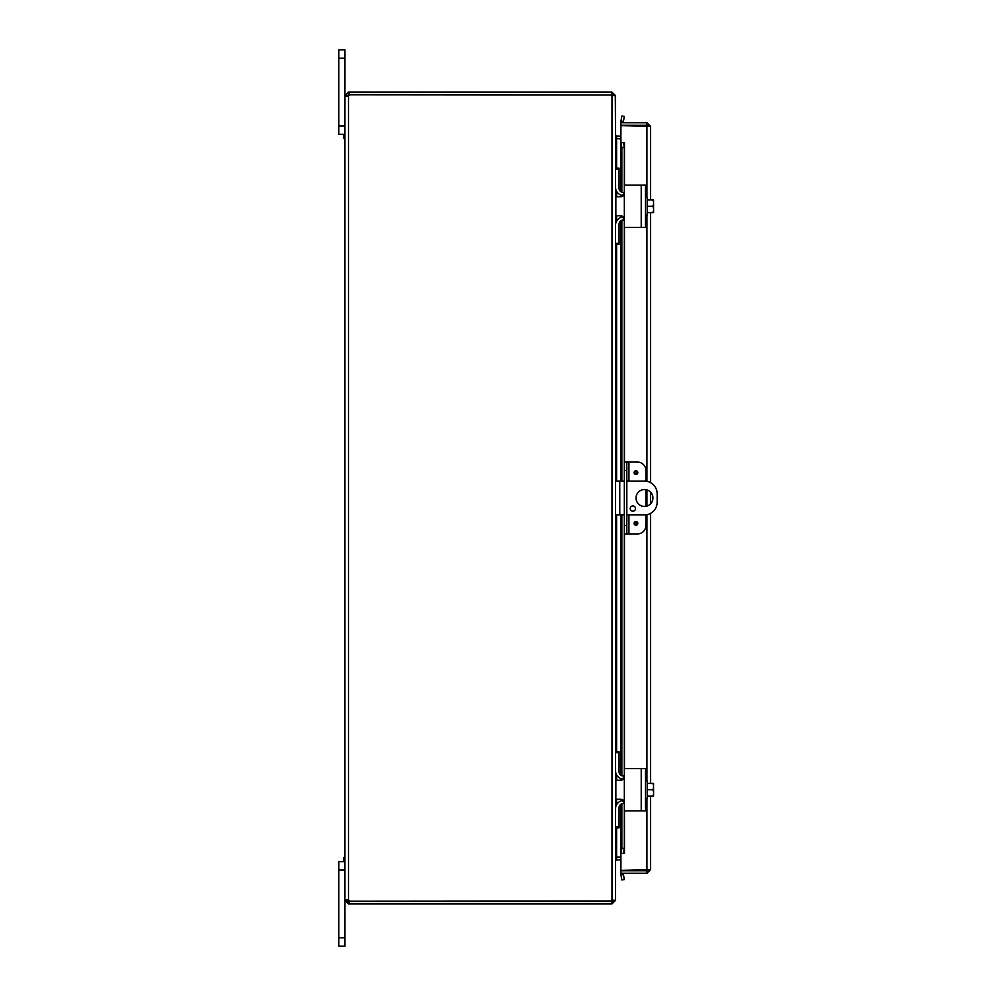 <?xml version="1.0" encoding="UTF-8"?>
<svg xmlns="http://www.w3.org/2000/svg" width="996" height="996" viewBox="0 0 996 996"><rect width="100%" height="100%" fill="white"/><g stroke="black" fill="none" stroke-linecap="round" stroke-linejoin="round"><path stroke-width="1.49" d="M338.839 125.907L344.927 125.907L344.927 49.8L338.839 49.8L338.839 134.36L344.927 134.36L343.682 134.36L343.682 138.419L344.927 138.419M624.318 481.093L615.54 481.093M615.54 514.907L624.318 514.907M626.82 514.907L644.474 514.907A12.687 12.687 0 0 0 657.161 502.233L657.161 493.767A12.687 12.687 0 0 0 644.474 481.093L626.82 481.093M644.474 506.454A8.454 8.454 0 0 1 637.154 493.767A8.454 8.454 0 0 1 651.795 493.767A8.454 8.454 0 0 1 644.474 506.454M632.846 505.918A2.639 2.639 0 0 1 635.137 509.877A2.639 2.639 0 0 1 630.555 509.877A2.639 2.639 0 0 1 632.846 505.918M338.839 861.64L344.927 861.64L338.839 861.64L338.839 946.2L344.927 946.2L344.927 900.359L349.247 901.417L349.247 903.92L348.488 903.92L344.927 900.359L344.927 870.093L338.839 870.093M344.927 857.581L343.682 857.581L343.682 861.64L344.927 861.64M620.906 138.967L616.113 138.556L620.906 138.593M615.304 95.641L615.54 135.033L616.599 136.091L620.906 136.091M616.599 827.813L616.599 857.033L620.906 857.033M620.906 857.407L616.113 857.444M349.247 903.92L611.98 903.92L615.54 900.359L615.54 860.967L616.599 859.909L620.906 859.909M616.599 168.187L616.599 138.967L615.54 135.406M616.599 857.033L615.54 860.594M613.038 899.986L611.98 901.044L612.814 901.007L611.98 901.417L611.98 903.92M615.54 96.014L615.54 899.986L611.98 901.044L611.98 94.956L615.54 96.014M615.54 95.641L611.98 92.08L349.247 92.08L349.247 94.583L612.814 94.994M611.98 94.956L349.335 94.757A2.365 2.365 0 0 1 348.488 96.052L344.927 96.052L348.488 96.052L348.488 899.948L347.43 900.359M611.98 94.583L611.98 92.08M345.973 899.45L344.927 899.948L348.488 899.948A2.365 2.365 0 0 1 349.335 901.243L611.98 901.044M345.973 96.55L344.927 96.052L344.927 899.948L347.43 899.948M347.48 96.363L348.476 96.052M347.43 95.641L344.927 95.641L348.488 92.08L348.488 94.583L347.43 96.052M348.488 92.08L349.247 92.08M349.247 94.583L348.488 94.583M348.488 901.417L348.488 903.92M349.247 901.417L611.98 901.417M634.091 472.627A1.855 1.855 0 0 1 636.88 471.021A1.855 1.855 0 0 1 636.88 474.245A1.855 1.855 0 0 1 634.091 472.627M634.091 523.373A1.855 1.855 0 0 1 636.88 521.755A1.855 1.855 0 0 1 636.88 524.979A1.855 1.855 0 0 1 634.091 523.373M628.937 481.093L628.937 462.057L637.428 462.057A8.454 8.454 0 0 1 645.881 470.51L645.881 481.168M626.82 462.057L624.318 462.057L624.318 470.51L626.82 470.51L626.82 462.057L628.937 462.057M645.881 514.832L645.881 525.49A8.454 8.454 0 0 1 637.428 533.943L628.937 533.943L628.937 514.907M626.82 533.943L626.82 525.49L624.318 525.49L624.318 533.943L628.937 533.943M626.82 525.49L626.82 470.51M624.318 525.49L624.318 470.51M645.881 506.342L645.881 489.659M645.545 125.621A4.233 4.233 0 0 0 644.151 125.247A4.233 4.233 0 0 1 645.545 125.621M643.391 125.247A4.233 4.233 0 0 0 641.997 125.621A4.233 4.233 0 0 1 643.391 125.247M642.034 870.38A4.233 4.233 0 0 0 645.508 870.38M623.434 121.45L624.318 116.445L621.853 116.009L620.969 121.014L623.421 121.5A1.058 1.058 0 0 0 624.467 122.732M620.969 121.014L620.956 121.064A3.561 3.561 0 0 0 621.068 122.732M620.969 142.528L621.853 147.607L624.318 147.607L623.434 142.528L620.906 142.528L620.956 191.805M624.318 147.607L624.318 186.115A1.021 1.021 0 0 1 625.326 185.107L639.83 185.107M639.83 227.387L625.326 227.387A1.021 1.021 0 0 1 624.318 226.378L624.318 462.057M624.318 533.943L624.318 769.622A1.021 1.021 0 0 1 625.326 768.613L639.83 768.613M624.318 779.183L624.318 785.52M624.318 793.986L624.318 800.323M639.83 810.893L625.326 810.893A1.021 1.021 0 0 1 624.318 809.885L624.318 848.393L621.853 848.393L620.969 853.472L623.434 853.472L624.318 848.393M620.969 853.472L620.956 804.195M620.969 874.986L621.853 879.991L624.318 879.555L623.434 874.55L620.956 874.936A3.561 3.561 0 0 1 621.068 873.268M623.434 874.55L623.421 874.5A1.058 1.058 0 0 1 624.467 873.268M623.434 142.528L624.48 142.528L624.467 185.592M623.434 853.472L620.906 853.472L620.906 804.233M621.853 147.607L621.853 192.24M621.853 195.403L621.853 196.598M621.853 215.895L621.853 217.091M621.853 220.253L621.853 481.093M621.853 514.907L621.853 775.747M621.853 778.909L621.853 780.105M621.853 799.402L621.853 800.597M621.853 803.76L621.853 848.393M647.998 869.707L646.939 870.753L620.906 870.753L620.906 873.268L646.939 873.268L650.5 869.707L620.906 870.38L620.906 853.472M624.48 853.472L624.467 810.408M620.906 191.767L620.906 142.528L624.48 142.528M620.906 142.528L620.906 125.621L650.5 126.293L646.939 122.732L620.906 122.732L620.906 125.247L646.939 125.247L646.939 122.732M646.939 798.543L646.939 870.38L647.836 870.28M647.998 126.293L646.939 125.247M646.939 870.753L646.939 873.268M650.5 126.293L650.5 199.91M650.5 212.584L650.5 482.612M650.5 492.074L650.5 503.926M650.5 513.388L650.5 783.416M650.5 796.09L650.5 869.707M646.939 197.457L646.939 125.621L647.836 125.72M624.318 193.349L620.931 196.722L615.864 196.722L615.864 215.771L620.931 215.771L624.318 219.157L624.318 186.115M624.318 226.378L624.318 219.157M625.326 227.387L645.458 227.387L645.458 185.107L625.326 185.107M615.54 244.306L619.064 244.306L619.064 243.285L615.54 243.285L615.54 225.27A8.454 8.454 0 0 1 623.396 216.842L622.625 216.219M620.956 195.116L621.554 196.673M622.5 196.337L623.272 195.776M653.488 199.91A10.906 10.906 0 0 1 653.575 200.034A10.906 10.906 0 0 0 653.488 199.91L652.791 199.91A8.964 7.769 0 0 1 653.575 203.072L653.575 212.459A10.906 10.906 0 0 1 653.488 212.584A10.906 10.906 0 0 0 653.575 212.459M653.488 212.584L652.791 212.584A8.964 7.769 180 0 0 653.575 209.421L653.575 211.164M647.151 212.584L652.791 212.584M653.575 200.034L653.575 201.329M653.575 209.421A8.964 7.769 180 0 0 652.791 206.247A8.964 7.769 0 0 0 653.575 203.072M645.458 215.036L647.151 215.036L647.151 206.247L652.791 206.247M647.151 199.91L652.791 199.91M647.151 206.247L647.151 197.457L645.458 197.457M615.603 188.256L615.54 169.208L619.064 169.208L619.064 168.187L615.54 168.187M615.54 225.27L615.603 224.237M619.064 169.208L619.064 188.269A4.233 4.233 0 0 0 623.284 192.502L624.318 192.502M623.396 195.652A8.454 8.454 0 0 1 615.54 187.223M624.318 219.992L623.284 219.992A4.233 4.233 0 0 0 619.064 224.225L619.064 243.285M624.318 776.843L620.931 780.229L615.864 780.229L615.864 799.278L620.931 799.278L624.318 802.652L624.318 769.622M624.318 809.885L624.318 802.652M625.326 810.893L645.458 810.893L645.458 768.613L625.326 768.613M623.359 800.298L622.625 799.726M620.956 778.623L621.554 780.179M622.5 779.843L623.272 779.283M653.488 783.416A10.906 10.906 0 0 1 653.575 783.541A10.906 10.906 0 0 0 653.488 783.416L652.791 783.416A8.964 7.769 0 0 1 653.575 786.579L653.575 795.966A10.906 10.906 0 0 1 653.488 796.09A10.906 10.906 0 0 0 653.575 795.966M653.488 796.09L652.791 796.09A8.964 7.769 180 0 0 653.575 792.928L653.575 794.671M647.151 796.09L652.791 796.09M653.575 783.541L653.575 784.836M653.575 792.928A8.964 7.769 180 0 0 652.791 789.753A8.964 7.769 0 0 0 653.575 786.579M645.458 798.543L647.151 798.543L647.151 789.753L652.791 789.753M647.151 783.416L652.791 783.416M647.151 789.753L647.151 780.964L645.458 780.964M615.603 771.763L615.54 752.715L619.064 752.715L619.064 751.694L615.54 751.694M619.064 827.813L615.54 827.813L619.064 827.813L619.064 826.792L615.54 826.792L615.603 807.744M619.064 752.715L619.064 771.776A4.233 4.233 0 0 0 623.284 776.009L624.318 776.009M615.54 808.777L615.54 808.764A8.454 8.454 0 0 1 623.396 800.348M623.396 779.158A8.454 8.454 0 0 1 615.54 770.73M624.318 803.498L623.284 803.498A4.233 4.233 0 0 0 619.064 807.731L619.064 826.792M338.839 58.254L344.927 58.254M619.773 514.907L619.773 481.093M344.927 937.746L338.839 937.746M616.599 136.091L616.599 138.593M616.599 191.319L616.599 196.722M616.599 215.771L616.599 221.187M616.599 244.306L616.599 481.093M616.599 514.907L616.599 751.694M616.599 774.813L616.599 780.229M616.599 799.278L616.599 804.681M616.599 859.909L616.599 857.407M634.875 472.627A1.083 1.083 0 0 1 636.494 471.693A1.083 1.083 0 0 1 636.494 473.573A1.083 1.083 0 0 1 634.875 472.627M634.875 523.373A1.083 1.083 0 0 1 636.494 522.427A1.083 1.083 0 0 1 636.494 524.307A1.083 1.083 0 0 1 634.875 523.373M620.956 121.064L623.421 121.5M623.421 874.5L620.956 874.936M620.956 215.771L620.956 217.377M620.956 220.701L620.956 481.093M620.956 514.907L620.956 775.299M620.956 799.278L620.956 800.884M624.467 226.901L624.467 462.057M624.467 533.943L624.467 769.099M646.939 780.964L646.939 514.671M646.939 506.093L646.939 489.908M646.939 481.329L646.939 215.036M641.225 185.107L641.225 227.387M641.225 768.613L641.225 810.893M620.906 800.909L620.906 799.278M620.906 780.229L620.906 778.598M620.906 775.274L620.906 514.907M620.906 481.093L620.906 220.726M620.906 217.402L620.906 215.771M620.906 196.722L620.906 195.091"/></g></svg>
